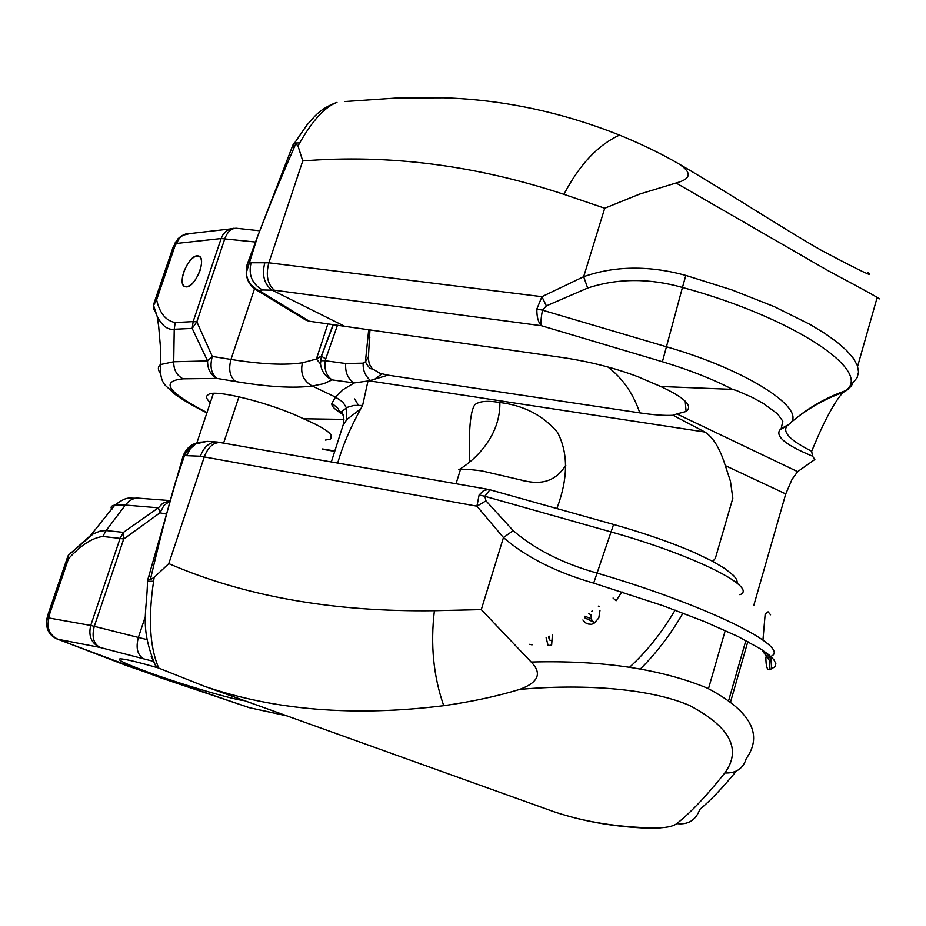 <?xml version="1.0" encoding="UTF-8"?>
<svg xmlns="http://www.w3.org/2000/svg" width="926" height="926" viewBox="0 0 926 926"><rect width="100%" height="100%" fill="white"/><g stroke="black" fill="none" stroke-linecap="round" stroke-linejoin="round"><path stroke-width="1.39" d="M183.742 272.047C188.186 261.097 193.152 255.75 198.662 255.981C201.949 257.764 202.4 262.637 200.004 270.6C195.525 281.597 190.548 286.967 185.073 286.713C181.762 284.895 181.311 280.011 183.742 272.047M565.809 465.211C556.977 479.599 543.805 484.923 526.292 481.219L481.624 470.848L467.399 469.239L459.065 469.389C454.724 472.434 500.7 447.929 499.855 402.521M196.659 443.519L213.327 393.573M238.966 396.733L223.606 443.079M857.626 366.302L877.026 297.952C885.95 301.945 869.63 292.847 828.052 270.658L676.061 183.001L639.704 194.066L604.724 208.223L583.669 276.677C614.945 265.762 648.999 265.334 685.83 275.404L731.934 289.907L774.379 306.68L810.181 324.505L824.823 333.406L836.988 342.088L846.514 350.41L853.309 358.246L857.326 365.469L858.564 371.986L857.094 377.727L852.996 382.6L851.191 386.35L845.264 390.807C824.534 398.145 805.979 409.118 789.612 423.726M867.604 272.406C875.973 278.46 860.509 271.063 821.2 250.228C781.845 227.819 725.59 190.964 678.758 163.821C692.185 172.583 691.294 178.984 676.061 183.001M678.758 163.821C662.553 154.364 643.767 145.185 622.399 136.272L619.54 135.103C597.976 144.988 579.433 164.735 563.934 194.321L604.724 208.223M246.964 265.044L251.096 262.741L268.853 262.787C265.635 275.022 267.475 284.155 274.362 290.197L541.421 325.72C538.226 322.468 536.698 316.877 536.872 308.937L541.93 296.679L583.669 276.677L587.663 288.032C617.526 278.251 649.114 278.055 682.45 287.442L685.83 275.404M291.54 148.484L292.188 146.956L294.456 146.852C275.358 190.791 267.394 211.093 257.694 236.188L247.138 264.466L246.2 272.985C247.392 281.492 251.918 287.5 259.766 290.995L256.733 290.174L306.193 320.303L309.365 321.241L564.212 357.772C590.834 361.881 615.327 368.178 637.725 376.65L660.701 386.489L732.605 389.371L736.32 390.448L751.588 397.069L763.151 403.319L777.47 413.795L782.806 421.18L781.185 428.68L779.738 430.058C775.467 436.713 786.394 445.406 812.507 456.159L814.845 459.481L797.633 471.647L676.848 413.91L686.108 411.48C693.296 406.028 684.823 397.705 660.701 386.489M274.362 290.197L262.428 289.954C252.034 283.912 248.249 274.848 251.096 262.741M637.725 376.65L639.368 377.264M712.835 561.387L715.37 558.274L732.825 498.223L730.464 481.3L725.289 465.604C720.011 448.554 713.24 437.373 704.952 432.037L673.052 415.288L676.848 413.91M673.052 415.288C664.637 415.739 653.548 414.929 639.785 412.869L388.006 375.157L369.104 380.806L704.952 432.037M369.925 330.212L368.316 358.582L369.289 363.999L372.194 368.71L380.1 373.34L388.006 375.157M753.787 605.407L785.746 493.928L792.031 479.402L797.633 471.647M781.185 428.68L789.056 424.224C809.44 410.507 748.358 370.226 666.454 346.764L542.509 310.164L546.375 305.881L587.663 288.032M845.264 390.807C874.433 372.044 793.651 317.583 682.45 287.442L662.403 361.742L541.421 325.72C540.61 323.035 540.981 317.85 542.509 310.164L536.872 308.937M546.375 305.881L541.93 296.679L268.853 262.787L302.744 160.927C388.538 154.063 475.594 165.198 563.934 194.321M846.156 390.448L845.623 391.293M344.599 101.547L397.567 97.948L443.774 97.786C503.258 99.707 561.851 112.15 619.54 135.103M292.57 145.938L306.911 125.022L314.817 116.178C320.801 110.032 328.186 105.425 336.983 102.369C325.061 106.756 312.641 120.276 299.723 142.917L297.998 145.984L302.744 160.927M294.456 146.852L295.822 143.646L293.565 143.947L294.155 143.021L299.723 142.917M368.432 356.741L365.4 361.846L363.189 363.154L345.711 363.513L325.084 360.712L337.353 325.512M382.044 373.722L375.331 378.665M236.963 228.317L236.338 228.247C231.292 228.305 227.46 231.755 224.868 238.607L196.833 321.831L192.18 328.394L193.152 321.6L196.844 321.831L212.297 356.429C209.635 366.441 211.209 373.768 217.031 378.41L235.655 381.524C267.961 386.941 293.507 388.445 312.282 386.038L323.764 383.688L332.087 379.868L354.195 382.936L369.104 380.806M337.689 463.035C342.632 445.823 350.317 427.777 360.746 408.875L346.764 419.547L346.463 407.915L342.84 402L335.478 397.104L331.913 403.261C331.08 405.889 334.807 409.651 343.095 414.547M367.888 381.443L362.598 405.461L360.746 408.875M469.644 462.143C468.579 430.486 470.292 411.352 474.795 404.743C479.17 401.201 487.331 400.426 499.276 402.428C523.641 405.31 543.041 415.288 557.498 432.373C568.379 453.045 568.17 478.441 556.873 508.548M343.06 425.566L346.764 419.547M320.419 360.689L325.084 360.712C324.181 369.648 326.519 376.025 332.087 379.868C325.396 376.708 321.53 371.372 320.477 363.86L321.368 355.966L333.024 324.852M320.477 363.825L321.368 355.966L316.403 358.999L302.466 362.772C285.046 365.4 261.213 364.277 230.979 359.427C228.305 369.509 229.868 376.87 235.655 381.524M190.374 233.502L182.966 235.204L179.343 238.26L176.426 243.469L175.824 241.813L177.838 240.39M175.245 242.728L174.47 243.978L175.072 245.633L176.426 243.469L221.152 238.526L222.934 234.776L226.245 231.083L230.424 228.826L234.185 228.213M153.612 305.511L157.165 316.345C162.085 325.836 167.768 330.131 174.238 329.251L192.18 328.394L207.598 360.92L173.729 361.753L174.238 329.251L175.199 322.549C165.835 320.755 159.642 313.162 156.621 299.793L154.665 301.32M197.076 255.808C187.897 255.97 176.727 284.664 185.073 286.713L186.554 286.886C195.699 286.991 207.042 257.96 198.662 255.981L197.076 255.808M210.306 402.613C206.07 398.712 205.468 396.027 208.524 394.58C213.663 388.642 271.457 403.053 303.462 418.749L343.916 419.374M325.373 440.058L330.177 439.167C335.177 435.382 326.276 428.576 303.462 418.749M345.711 363.513C345.051 372.437 347.875 378.908 354.195 382.936L343.129 389.603L335.478 397.104L312.282 386.038C303.334 381.026 300.059 373.271 302.466 362.772M333.267 324.887L321.472 356.163L325.501 358.837M158.67 668.051C138.182 662.113 125.392 659.046 120.276 658.837C115.9 659.439 126.306 664.301 151.482 673.41C185.374 685.599 233.954 699.859 244.452 700.635M111.861 509.358C110.275 507.135 111.27 505.723 114.836 505.098L125.357 505.075L128.888 501.221L132.372 499.16L136.18 498.142L140.497 498.315M67.737 556.538L67.413 557.498L68.443 558.783C80.759 545.264 92.206 537.844 102.798 536.501L106.131 530.563L100.355 531.015L93.237 533.885L68.339 555.322M71.58 552.116L70.943 552.579M169.909 500.642L162.663 503.362L158.404 507.807L123.459 532.369L123.702 539.025L159.966 512.819L158.404 507.807L125.357 505.075L106.131 530.563L123.459 532.369L120.091 538.388L102.798 536.501M248.944 707.603L287.025 715.925M762.943 640.074L765.177 613.984L768.071 611.82L770.548 614.795M737.536 583.554L736.668 579.514L733.542 575.509L724.954 568.633L712.511 561.214L694.431 552.556C671.744 542.671 644.797 533.307 613.591 524.463L489.981 489.773M764.17 653.154L769.367 660.435L770.027 669.602C767.226 670.702 765.848 666.512 765.871 657.043M724.803 772.978C736.031 773.418 743.161 768.638 746.217 758.649C763.487 734.376 750.558 710.879 707.441 688.18C660.551 668.827 601.796 660.111 531.177 662.032C542.323 673.329 538.481 682.462 519.648 689.419C578.669 684.025 647.228 687.416 689.453 705.415C730.186 726.933 741.969 749.458 724.803 772.978C706.654 795.793 690.657 812.669 676.79 823.608C688.122 824.962 695.773 820.251 699.778 809.463C710.508 800.527 722.697 787.748 736.32 771.138M519.648 689.419C497.054 696.283 471.751 701.711 443.739 705.705C433.437 676.339 430.324 644.67 434.398 610.709C332.99 612.063 244.452 596.367 168.787 563.621L204.287 456.888C208.037 447.05 213.443 442.269 220.527 442.535L221.245 442.663M147.489 581.285L153.6 581.262C148.067 618.51 149.792 647.471 158.774 668.121L204.206 686.189C274.189 710.311 354.033 716.817 443.739 705.705M676.79 823.608C672.866 826.582 665.273 828.029 654.022 827.937L659.983 828.469M531.177 662.032L481.288 609.621L434.398 610.709M153.6 581.262L154.156 577.407L168.787 563.621M158.774 668.121L155.487 665.505L151.146 656.187M201.405 442.049C192.469 442.952 186.369 447.628 183.093 456.055L147.755 579.896L150.336 579.699L151.169 576.273L148.588 576.805L148.067 578.773M147.755 579.896L147.512 581.007C146.956 612.862 139.363 626.937 155.487 665.516M183.279 458.845L183.093 456.055L184.367 455.592L200.363 456.217L476.913 506.186L479.124 494.959L483.58 490.56L488.569 489.437M186.786 455.245L190.316 448.682L195.768 443.913L188.985 448.716L184.864 454.527L174.887 483.974C167.826 509.115 162.212 529.464 151.169 576.273M150.336 579.699L154.156 577.407M479.124 494.959L484.819 496.29L489.923 489.75L488.118 489.356M770.027 669.602L775.097 666.708L775.826 663.583L773.789 659.613L768.927 654.844L761.265 649.334L737.779 636.393L704.489 621.577L663.444 605.87L593.67 583.125C556.04 572.268 525.968 557.082 503.455 537.555L476.913 506.186L485.988 500.839L484.819 496.29L611.021 531.929C694.292 555.206 758.672 587.628 739.943 594.747M771.439 656.14C790.978 646.904 705.531 604.724 596.911 573.055C562.788 563.459 534.881 549.326 513.201 530.633L485.988 500.839M169.736 501.267L163.995 505.422L159.966 512.819L166.009 514.034M46.543 624.066L46.809 620.455L48.928 617.978C46.497 628.071 49.472 635.155 57.887 639.253L56.775 638.882M286.365 715.682L249.233 707.672L126.573 665.609L57.887 639.253L99.892 647.413L143.819 658.884C137.453 655.157 135.636 648.015 138.368 637.447L90.736 625.455L120.091 538.388L123.702 539.025L94.325 626.254C91.605 636.66 93.468 643.709 99.892 647.413C91.292 643.2 88.248 635.873 90.736 625.455L48.928 617.978L49.078 615.651L46.96 618.128L46.647 621.589M67.39 557.579L47.666 615.501L49.078 615.651L68.443 558.783L68.327 555.357M154.665 301.332L153.785 303.936M153.762 309.33L153.589 305.464M153.612 305.337L156.621 299.793L175.072 245.633L173.486 246.073L154.7 301.239M358.42 405.218L354.646 398.932M160.256 373.294C157.64 369.486 157.767 366.569 160.626 364.531L160.464 347.204L158.693 326.554L157.165 316.345L153.542 307.305M206.996 412.556C167.838 392.381 159.839 381.142 183.024 378.815C176.681 375.389 173.59 369.705 173.729 361.753L160.638 364.52M183.024 378.815L217.031 378.41C210.596 374.903 207.447 369.069 207.598 360.92L212.297 356.429L230.979 359.427L254.511 288.785M306.193 320.303L304.017 318.984M293.565 143.947L292.593 146.875M297.998 145.984L295.822 143.646M257.683 236.211L246.2 272.985C246.825 280.601 250.333 286.331 256.733 290.174L254.106 288.437M529.707 644.311L532.045 644.878M613.07 598.034L616.091 600.766L621.948 591.83M582.894 619.992L585.718 622.955L588.218 624.02L591.621 624.321L594.249 623.105L598.786 618.012L600.002 610.338M549.662 636.208L549.373 639.889L548.551 636.706M546.109 637.759L548.146 645.596L551.641 645.086L552.405 634.958M588.542 613.649L591.031 614.702L591.286 618.869L592.466 621.126L594.527 622.422M592.594 610.651L591.54 611.438M598.323 606.148L599.099 606.484M584.943 616.207L591.286 618.869M594.723 622.677L585.035 617.989L592.466 621.126M551.931 640.931L549.373 639.889M380.1 373.34L381.454 373.629M792.251 421.399C807.553 408.679 824.603 398.99 843.401 392.323C840.692 394.615 836.849 399.997 831.861 408.459C825.274 420.45 822.496 425.485 811.674 451.217L812.507 456.159M811.674 451.217C790.341 440.556 782.146 432.118 787.065 425.925M779.738 430.058L788.061 425.069M264.894 262.382C261.745 274.617 264.003 283.796 271.688 289.896L345.595 326.762M662.403 361.742C689.106 369.787 712.511 379 732.605 389.371M607.896 366.985C622.7 378.306 633.326 393.608 639.785 412.869M725.289 465.604L785.746 493.928M843.401 392.323L848.031 389.418M363.189 363.154C362.737 370.018 365.11 375.759 370.331 380.378M341.787 411.526L343.743 417.452L343.627 423.448L331.334 461.924M730.626 701.723L747.861 641.544M725.255 630.513L708.483 688.655M175.199 322.549L193.152 321.6L221.152 238.526L255.472 242.033M334.865 450.985L322.48 448.96M682.994 613.081C670.551 634.518 656.384 653.108 640.491 668.861M342.701 413.471C339.24 411.179 337.909 409.697 338.731 409.037L331.913 403.261M147.141 639.646L138.368 637.447L145.59 615.79M143.819 658.884L153.276 661.314M539.823 806.673L553.887 811.72C584.167 821.848 617.538 827.254 654.022 827.937M216.869 441.98L207.574 441.389C200.838 442.096 196.902 442.941 195.768 443.913L206.845 441.401M200.363 456.217C203.951 446.76 209.461 442.015 216.892 441.98L218.212 442.165M481.288 609.621L503.455 537.555L513.201 530.633M593.67 583.125L613.591 524.463M771.682 668.966L770.976 659.659L769.518 657.159L767.874 657.83L762.619 650.226M766.589 653.015L769.518 657.159L770.849 656.511M125.542 665.262L126.573 665.609M250.448 708.031L161.564 678.133L57.227 639.056C49.321 635.433 45.849 629.24 46.809 620.455L47.527 615.894M173.046 247.369L177.931 238.839L181.392 235.91L185.513 234.07L236.338 228.247L259.697 230.771M309.365 321.241L259.766 290.995L262.428 289.954M675.123 610.13C661.858 632.585 646.707 651.603 629.668 667.171M369.879 337.319L368.166 336.52M456.032 483.742L460.511 469.401M459.065 469.389L460.442 469.632M522.727 480.594L526.292 481.219M685.217 401.155L686.097 411.48M365.4 361.846L368.664 330.038M372.194 368.71C370.585 369.462 368.316 367.182 365.388 361.869M728.727 700.345L745.881 640.491M316.414 358.964L327.804 324.054M331.473 435.185L330.177 439.167M341.787 411.514L346.463 407.915M362.598 405.461L353.79 405.449L346.347 407.602M320.477 363.86L316.403 358.999M169.933 500.572L137.152 498.061C128.922 499.045 128.564 495.016 114.847 505.098L90.644 535.425L68.397 555.264M655.77 828.423C619.089 827.717 585.128 822.149 553.887 811.72L204.206 686.189M147.628 579.931L147.512 581.007M488.048 489.345L217.066 441.991M761.959 649.797L769.321 660.331L770.976 659.659L771.358 656.985M67.413 557.498L68.269 555.45M153.6 305.244L154.677 301.32M322.387 449.249L334.737 451.356M206.88 412.88C191.115 405.206 175.986 395.379 175.026 394.256L166.576 386.547C161.749 382.45 159.781 375.088 160.649 364.462M257.694 236.188L293.31 144.051"/></g></svg>
